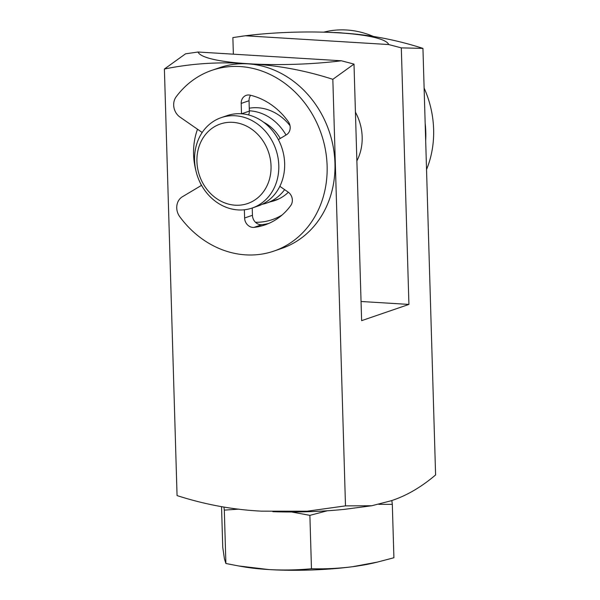 <?xml version="1.0" encoding="UTF-8"?>
<svg xmlns="http://www.w3.org/2000/svg" width="600" height="600" viewBox="0 0 600 600"><rect width="100%" height="100%" fill="white"/><g stroke="black" fill="none" stroke-linecap="round" stroke-linejoin="round"><path stroke-width="0.9" d="M355.433 112.208A48.06 41.662 71.1 0 1 356.873 160.86M249.263 108.21A48.06 41.662 71.1 0 1 257.805 107.752A48.06 41.662 71.1 0 1 290.01 125.67M288.382 192.248A48.06 41.662 71.1 0 1 274.815 200.572A48.06 41.662 71.1 0 1 270.428 201.772M255.48 222.292A65.265 56.573 -108.9 0 0 282.142 214.965M233.362 54.172L232.868 37.575L245.333 35.775A95.55 16.058 178.3 0 1 255.6 34.612A95.55 16.058 178.3 0 1 330.248 32.4L338.415 32.812C366.855 34.2 395.033 39.39 422.94 48.39L435.6 474.952C421.005 487.342 406.088 495.975 390.855 500.842L371.767 505.748L345.495 505.875L332.835 79.32L354 64.102L361.62 320.655L408.923 304.418L401.31 47.873L422.94 48.39M164.4 69.023C191.873 63.405 219.847 61.642 248.31 63.742A95.55 16.058 178.3 0 1 198.03 52.012L185.565 53.812L164.4 69.023L177.06 495.577C204.968 504.577 233.145 509.775 261.585 511.155L307.222 511.2L345.495 505.875M330.248 32.4A95.55 16.058 178.3 0 1 338.415 32.812A95.55 16.058 178.3 0 1 388.695 44.543L401.31 47.873M198.03 52.012L341.385 60.78L354 64.102M408.923 304.418L361.05 301.493M388.695 44.543L245.333 35.775M341.385 60.78A95.55 16.058 178.3 0 1 248.31 63.742C276.75 65.123 304.928 70.312 332.835 79.32M197.513 129.24A65.265 56.573 -108.9 0 0 195.907 170.67M199.702 181.71A65.265 56.573 -108.9 0 0 201.428 185.415M272.85 511.695A95.55 16.058 -1.7 0 0 344.4 509.355L371.767 505.748M249.337 110.797A47.775 41.415 71.1 0 1 249.705 110.82A47.775 41.415 71.1 0 1 286.013 135.023M284.625 189.637A47.775 41.415 71.1 0 1 266.61 203.085A47.775 41.415 71.1 0 1 262.237 204.285M280.282 138.435A40.133 34.793 -108.9 0 0 263.565 122.19M235.29 115.762A47.775 41.415 71.1 0 1 277.935 157.328A47.775 41.415 71.1 0 1 252.195 208.028A47.775 41.415 71.1 0 1 238.08 209.917A47.775 41.415 71.1 0 1 195.435 168.36A47.775 41.415 71.1 0 1 221.175 117.653A47.775 41.415 71.1 0 1 235.29 115.762M252.195 208.028L258.053 206.017A47.775 41.415 -108.9 0 0 283.793 155.317A47.775 41.415 -108.9 0 0 241.147 113.752A47.775 41.415 -108.9 0 0 227.032 115.642L221.175 117.653M232.755 122.34A42.045 36.45 71.1 0 1 271.043 166.035A42.045 36.45 71.1 0 1 235.215 205.2A42.045 36.45 71.1 0 1 196.928 161.505A42.045 36.45 71.1 0 1 232.755 122.34M241.507 113.782L241.2 103.425A9.053 7.845 71.1 0 1 246.24 95.347A9.053 7.845 71.1 0 1 248.917 94.988A9.053 7.845 71.1 0 1 250.147 95.175A67.89 58.852 71.1 0 1 288.263 121.597A9.053 7.845 71.1 0 1 286.433 134.775L278.543 139.477A8.047 6.975 71.1 0 0 278.347 139.597M202.192 132.488L180.015 117.105A13.575 11.768 71.1 0 1 176.167 96.802A95.55 82.838 71.1 0 1 211.882 70.328A95.55 82.838 71.1 0 1 240.112 66.555A95.55 82.838 71.1 0 1 325.403 149.678A95.55 82.838 71.1 0 1 273.923 251.085A95.55 82.838 71.1 0 1 245.7 254.865A95.55 82.838 71.1 0 1 179.73 216.667A13.575 11.768 71.1 0 1 182.377 196.763L201.562 185.34M211.882 70.328L219.72 67.642A95.55 82.838 71.1 0 1 247.95 63.863A95.55 82.838 71.1 0 1 333.24 146.985A95.55 82.838 71.1 0 1 281.76 248.392L273.923 251.085M252.225 208.02L252.442 215.303A9.053 7.845 -108.9 0 0 261.907 224.678A67.89 58.852 -108.9 0 0 268.808 223.417M250.612 95.28A9.053 7.845 -108.9 0 0 249.045 100.733L249.353 111.12A8.047 6.975 71.1 0 1 248.558 114.938M244.358 209.775L244.605 217.995A9.053 7.845 71.1 0 0 254.07 227.37A67.89 58.852 71.1 0 0 264.945 224.925A67.89 58.852 71.1 0 0 290.752 205.522A9.053 7.845 71.1 0 0 288.127 192.067L279.93 186.382A8.047 6.975 71.1 0 1 279.847 186.322M333.66 32.55A95.55 82.838 71.1 0 1 338.775 32.693A95.55 82.838 71.1 0 1 344.032 33.195M425.16 123.218A95.55 82.838 71.1 0 1 425.685 140.722M323.722 32.175A95.55 82.838 71.1 0 1 346.612 30A95.55 82.838 71.1 0 1 373.575 36.54M424.118 88.043A95.55 82.838 71.1 0 1 426.54 169.545M378.803 504.345L392.317 504.36L391.83 500.505M223.92 507.03L224.31 510.12L238.905 509.13M291.54 511.987L309.885 515.347L327.353 510.78M392.317 504.36L393.908 557.745L377.228 562.14L352.785 566.678A84.09 14.13 -1.7 0 0 373.545 563.01L377.228 562.148M309.885 515.347L311.468 568.74C325.207 569.123 338.985 568.44 352.785 566.678A84.09 14.13 -1.7 0 1 268.785 569.558C283.11 570.352 297.337 570.082 311.468 568.74M224.31 510.12L225.892 563.505L224.423 558.832L222.75 547.283L221.542 506.64M225.892 563.505L238.688 565.965L268.785 569.558A84.09 14.13 -1.7 0 1 243.847 566.857L238.688 565.965M249.353 111.12L241.575 113.782M241.2 103.425L249.045 100.733M254.07 227.37L261.907 224.678M244.605 217.995L252.442 215.303M241.785 36.218L255.6 34.612M266.61 203.085L279.022 198.825"/></g></svg>

